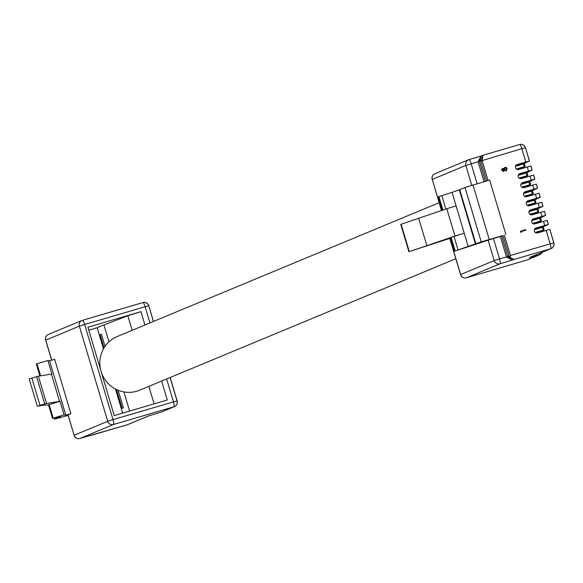 <?xml version="1.0" encoding="UTF-8"?>
<svg xmlns="http://www.w3.org/2000/svg" width="583" height="583" viewBox="0 0 583 583"><rect width="100%" height="100%" fill="white"/><g stroke="black" fill="none" stroke-linecap="round" stroke-linejoin="round"><path stroke-width="0.87" d="M455.819 258.735L139.577 390.224A29.077 28.487 -112.6 0 1 136.721 391.229A29.077 28.487 -112.6 0 1 101.551 372.865A29.077 28.487 -112.6 0 1 117.249 336.515L439.116 202.695M48.557 405.039L43.193 405.214L37.297 406.213L29.15 378.899L38.376 376.159L46.523 403.48L60.071 401.337L64.108 414.863L65.813 415.176L70.878 413.682L68.043 414.856L74.121 435.246L107.702 421.283L79.346 326.145L45.765 340.108L51.763 360.228M108.977 341.835L103.934 324.935L127.823 315.76L140.955 311.657L87.902 327.216L114.239 415.562L167.292 399.996L161.644 381.049M116.542 389.568L122.153 408.377L123.377 407.867L118.138 390.267M105.042 346.346L101.435 334.248L100.203 334.759L104.087 347.789M129.608 411.051L123.909 391.929M103.468 348.853L97.179 327.741L103.934 324.935M122.619 413.099L115.441 389.007M31.854 378.039L40.001 405.36L44.731 403.968L36.591 376.654M70.878 413.682L54.671 359.317L49.606 360.819L47.901 360.498L51.931 374.024L38.376 376.159M51.355 373.914L59.495 401.235M47.901 360.498L36.314 363.974L39.87 375.904M54.613 417.873L54.97 419.068L60.712 416.685L52.521 418.339L64.108 414.863M54.97 419.068L68.102 415.38M89.206 435.807L90.387 435.61M92.369 434.816L127.065 424.854L148.352 416L161.666 411.882L173.96 406.766L113.503 424.504L79.922 438.467L92.369 434.816M46.523 403.48L44.731 403.968M40.001 405.36L37.297 406.213L29.15 378.899M53.184 418.069L49.147 404.544L48.491 404.821L52.521 418.339M49.147 404.544L60.071 401.337M40.577 375.78L36.977 363.705M100.203 334.759L101.478 334.387M97.179 327.741L88.791 330.204M426.851 245.698L454.951 236.049L446.811 208.736L401.126 224.258L409.266 251.572L426.851 245.698L418.703 218.377M454.951 236.049L464.243 233.215L456.095 205.894L446.811 208.736M536.353 232.967L544.107 229.855L543.196 230.103L542.379 227.385L534.378 229.731M539.093 218.501L545.659 215.375L533.401 218.88A2.602 2.551 67.4 0 0 531.747 222.225A2.602 2.551 67.4 0 0 534.888 223.865L547.145 220.352L548.363 224.433L541.789 227.559M542.656 230.46L542.926 231.364M541.687 227.217L534.524 229.316M548.363 224.433L536.105 227.938A2.602 2.551 67.4 0 0 534.443 231.283A2.602 2.551 67.4 0 0 537.592 232.923L549.849 229.418L553.755 242.856M533.649 223.908L541.403 220.797L540.492 221.044L539.683 218.326L531.674 220.673M539.953 221.402L540.222 222.298M538.991 218.159L531.82 220.257M530.953 214.85L538.707 211.738L537.788 211.979L536.979 209.261L528.978 211.614M533.685 200.377L540.259 197.251L528.001 200.756A2.602 2.551 67.4 0 0 526.34 204.101A2.602 2.551 67.4 0 0 529.488 205.741L541.745 202.235L542.955 206.309L536.389 209.435M537.256 212.343L537.526 213.24M536.287 209.093L529.124 211.199M542.955 206.309L530.705 209.822A2.602 2.551 67.4 0 0 529.043 213.159A2.602 2.551 67.4 0 0 532.184 214.806L544.442 211.294L545.564 215.382M528.249 205.784L536.003 202.673L535.092 202.92L534.276 200.202L526.274 202.549M534.553 203.278L534.822 204.181M533.583 200.035L526.42 202.133M525.545 196.726L533.299 193.614L532.388 193.862L531.579 191.144L523.57 193.49M528.285 182.253L534.851 179.127L522.601 182.639A2.602 2.551 67.4 0 0 520.94 185.977A2.602 2.551 67.4 0 0 524.081 187.624L536.338 184.111L537.555 188.192L530.989 191.319M531.856 194.219L532.119 195.116M530.887 190.976L523.716 193.075M537.555 188.192L525.298 191.698A2.602 2.551 67.4 0 0 523.643 195.043A2.602 2.551 67.4 0 0 526.784 196.682L539.042 193.17L540.157 197.258M522.849 187.668L530.603 184.556L529.685 184.796L528.876 182.078L520.874 184.432M529.153 185.161L529.422 186.057M528.183 181.911L521.02 184.017M520.145 178.602L527.899 175.49L526.988 175.738L526.172 173.02L518.17 175.366M522.885 164.136L529.451 161.01L517.194 164.515A2.602 2.551 67.4 0 0 515.54 167.86A2.602 2.551 67.4 0 0 518.681 169.5L530.938 165.987L532.155 170.068L525.582 173.195M526.449 176.095L526.719 176.999M525.48 172.852L518.316 174.951M532.155 170.068L519.898 173.574A2.602 2.551 67.4 0 0 518.236 176.919A2.602 2.551 67.4 0 0 521.384 178.558L533.642 175.053L534.757 179.134M517.442 169.544L525.196 166.432L524.285 166.68L523.476 163.961L515.467 166.308M523.753 167.037L524.015 167.933M522.783 163.794L515.612 165.893M503.843 168.764L504.936 167.314M504.812 167.357L506.197 167.379L507.195 168.64L506.11 170.936L504.346 170.302L503.464 171.417L501.642 170.236L502.553 168.305L503.887 168.749L504.98 167.299M506.263 170.885L504.302 170.316M503.574 171.373L501.599 170.251L502.51 168.327M521.457 232.362L520.823 232.202L520.524 231.211L525.851 229.644L525.946 230.147L521.253 231.517L521.457 232.362M409.266 251.572L450.593 238.156M449.857 238.403L460.636 274.542L494.216 260.579L488.139 240.196L454.485 251.215L481.208 241.85L465.001 187.486L459.732 189.679L475.939 244.037M488.139 240.196L493.458 238.527L499.536 258.91L506.43 256.892L500.352 236.501L493.458 238.527M500.352 236.501L501.686 236.086L507.764 256.469L512.457 260.156L506.43 256.892L509.076 255.922L502.998 235.539L501.686 236.086M502.998 235.539L481.208 241.85M456.095 205.894L452.065 192.368L441.834 195.618L438.278 196.85L442.286 210.288M452.065 192.368L459.732 189.679M465.001 187.486L489.654 180.089L505.862 234.453M547.145 220.352L548.26 224.44M541.745 202.235L542.86 206.316M536.338 184.111L537.46 188.2M530.938 165.987L532.053 170.076M525.392 147.718A4.73 4.635 67.4 0 0 519.65 144.518A4.73 0.947 -106.4 0 0 519.606 144.533L483.096 155.238L482.046 160.369L488.066 180.555M504.324 235.095L510.409 255.507L510.067 257.467L509.076 255.922M510.409 255.507L550.199 243.832A4.73 0.947 -106.4 0 1 550.673 248.73A4.73 4.635 67.4 0 0 551.132 248.562L529.845 257.416A4.73 4.635 -112.6 0 1 529.386 257.577L550.673 248.73L514.213 259.42L510.067 257.467M481.398 155.953L479.401 161.331L485.362 181.349M486.725 180.949L480.713 160.784L483.059 155.253M484.028 181.743L478.067 161.753L481.15 156.033L468.965 159.604A4.73 0.947 73.6 0 1 468.965 159.604A4.73 0.947 73.6 0 1 471.173 163.772L477.134 183.762M475.509 244.219L459.302 189.854M468.273 246.733L464.243 233.215L454.011 236.465L450.455 237.689L454.485 251.215M401.14 224.309L400.761 224.389L401.126 224.258M521.501 232.34L520.823 232.202M525.99 230.125L521.253 231.517M520.867 232.187L520.568 231.189M503.326 170.928L503.872 169.587L502.677 168.793L502.189 170.105L503.406 170.899M503.282 170.95L503.829 169.609L502.582 168.83M505.986 170.447L506.656 168.793L505.133 167.773L504.412 169.42L506.095 170.411M505.942 170.469L506.612 168.815L505.024 167.817M516.341 169.012L524.285 166.68M523.476 163.961L524.387 163.714L525.174 166.432M519.045 178.07L526.988 175.738M526.172 173.02L527.09 172.772L527.877 175.498M521.741 187.128L529.685 184.796M528.876 182.078L529.787 181.838L530.574 184.556M524.445 196.194L532.388 193.862M531.579 191.144L532.49 190.896L533.277 193.614M527.149 205.252L535.092 202.92M534.276 200.202L535.194 199.954L535.981 202.68L535.194 199.954M529.845 214.311L537.788 211.979M536.979 209.261L537.89 209.02L538.677 211.738L537.89 209.02M532.549 223.376L540.492 221.044M539.683 218.326L540.594 218.078L541.381 220.797L540.594 218.078M535.252 232.435L543.196 230.103M542.379 227.385L543.298 227.137L544.085 229.862M442.956 210.055L438.941 196.58M445.842 209.064L441.834 195.618M454.011 236.465L458.041 249.983M451.111 237.419L455.148 250.938M149.955 322.916L145.131 306.738L84.666 324.476L113.029 419.614L173.486 401.876L166.658 378.957M140.955 311.657L144.934 325.008M49.606 360.819L65.813 415.176M82.48 320.3L142.901 302.57A4.73 0.947 -106.4 0 0 142.901 302.57A4.73 0.947 -106.4 0 1 145.131 306.738L148.782 305.747L153.373 321.495M170.083 377.536L177.043 400.9M148.957 415.781A4.73 4.635 -112.6 0 1 148.352 416M127.531 424.686A4.73 4.635 -112.6 0 1 127.065 424.854A4.73 0.947 -106.4 0 0 127.065 424.854A4.73 4.73 0 0 0 127.531 424.686L148.818 415.839L161.651 411.89A4.73 0.947 73.6 0 1 161.629 411.89A4.73 4.73 0 0 0 162.132 411.715A4.73 4.635 67.4 0 1 161.666 411.882A4.73 0.947 73.6 0 1 161.651 411.89M127.028 424.861A4.73 0.947 -106.4 0 0 127.05 424.861L89.797 435.741M173.96 406.766A4.73 4.635 67.4 0 0 177.057 400.936L173.486 401.876A4.73 0.947 -106.4 0 1 173.96 406.766M148.687 305.762A4.73 4.635 67.4 0 0 142.937 302.562M67.963 414.907L74.121 435.246A4.73 4.635 67.4 0 0 79.922 438.467A4.73 0.947 73.6 0 1 79.9 438.474A4.73 0.947 73.6 0 1 79.878 438.482M113.503 424.504A4.73 0.947 -106.4 0 0 113.029 419.614L107.702 421.283A4.73 4.635 67.4 0 0 113.503 424.504M48.855 334.27A4.73 4.635 67.4 0 0 45.765 340.108L45.773 340.144M82.436 320.307A4.73 4.635 67.4 0 0 79.346 326.145L84.666 324.476A4.73 0.947 -106.4 0 0 82.458 320.3A4.73 0.947 -106.4 0 0 82.436 320.307M154.094 403.873L148.869 386.354M132.166 330.313L127.823 315.76M535.602 228.15L536.105 227.938M532.906 219.091L533.401 218.88M530.202 210.026L530.705 209.822M527.498 200.967L528.001 200.756M524.802 191.909L525.298 191.698M522.098 182.843L522.601 182.639M519.395 173.785L519.898 173.574M516.698 164.727L517.194 164.515M525.8 161.994L521.836 148.694L465.853 165.441L432.273 179.404L441.557 210.536M549.849 229.418L553.85 242.849A4.73 4.73 0 0 1 551.132 248.562A4.73 4.635 67.4 0 0 553.763 242.892L550.199 243.832L546.191 230.402M544.704 225.417L543.494 221.343M542.008 216.359L540.791 212.278M539.304 207.293L538.087 203.219M536.6 198.235L535.391 194.161M533.904 189.176L532.687 185.095M531.2 180.118L529.983 176.037M528.497 171.052L527.287 166.978M471.785 185.336L465.853 165.441A4.73 4.635 -112.6 0 1 468.951 159.611A4.73 4.73 0 0 0 468.484 159.771L434.903 173.734A4.73 4.73 0 0 0 432.185 179.447L432.287 179.44M529.451 161.01L525.487 147.71A4.73 4.73 0 0 0 519.628 144.526A4.73 0.947 -106.4 0 1 521.836 148.694L525.487 147.71L529.357 161.017M468.987 159.596L481.157 156.025M514.213 259.42L500.01 263.808L466.429 277.77L526.894 260.033L539.188 254.917L529.386 257.577M472.988 184.979L489.195 239.343M536.775 254.538A4.73 0.947 73.6 0 1 536.52 255.704M539.421 253.437A4.73 0.947 73.6 0 1 539.188 254.917A4.73 4.635 -112.6 0 0 539.647 254.756A4.73 4.73 0 0 0 542.161 252.293M542.103 252.322A4.73 4.635 -112.6 0 1 539.647 254.756L527.353 259.865A4.73 4.635 -112.6 0 1 526.894 260.033A4.73 0.947 -106.4 0 1 526.872 260.04A4.73 4.73 0 0 0 527.353 259.865M499.536 258.91A4.73 0.947 73.6 0 1 500.01 263.808A4.73 4.635 -112.6 0 1 494.216 260.579L499.536 258.91M526.85 260.04A4.73 0.947 -106.4 0 0 526.872 260.04L466.407 277.778A4.73 0.947 -106.4 0 0 466.429 277.77A4.73 4.635 -112.6 0 1 460.636 274.542L460.548 274.586A4.73 4.73 0 0 0 466.407 277.778M441.462 210.572L432.273 179.404A4.73 4.635 -112.6 0 1 434.903 173.734M170.17 377.5L177.145 400.885A4.73 4.73 0 0 1 174.426 406.606L162.132 411.715M51.668 360.258L45.678 340.151A4.73 4.73 0 0 1 48.389 334.438L81.977 320.475A4.73 4.73 0 0 1 82.458 320.3L142.915 302.562A4.73 4.73 0 0 1 148.782 305.747L153.467 321.459M92.231 434.86L79.9 438.474A4.73 4.73 0 0 1 74.041 435.29M54.846 419.141L54.474 417.909M544.442 211.294L545.659 215.375M539.042 193.17L540.259 197.251M533.642 175.053L534.851 179.127M482.848 155.326L519.628 144.526M482.76 155.362L481.048 156.069M449.77 238.432L460.548 274.586M524.387 163.714L525.196 166.432M527.09 172.772L527.899 175.49M529.787 181.838L530.603 184.556M532.49 190.896L533.299 193.614M543.298 227.137L544.107 229.855M408.909 251.71L400.761 224.389"/></g></svg>
